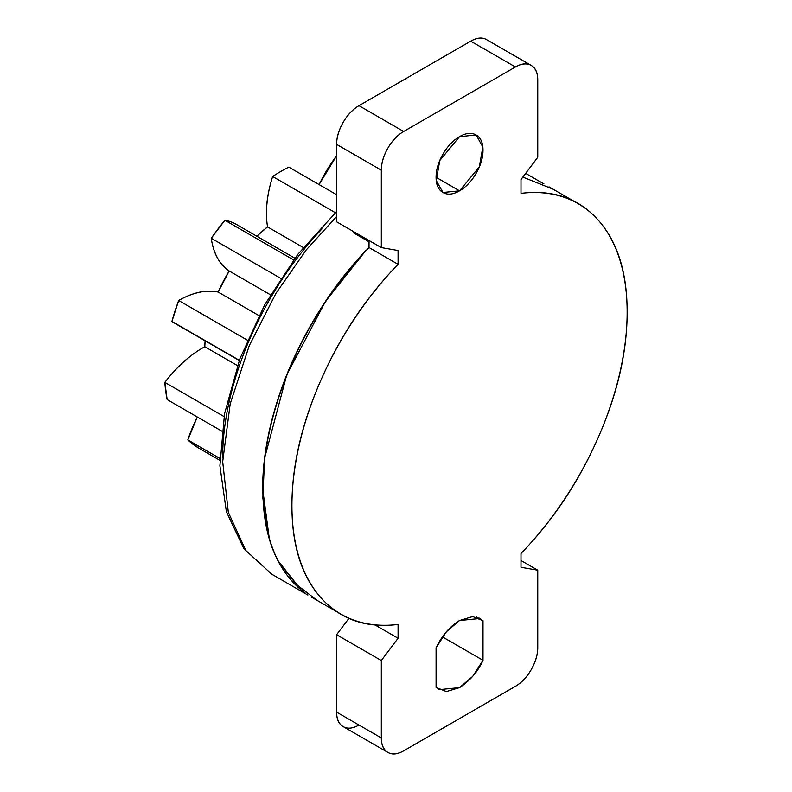 <?xml version="1.0" encoding="UTF-8"?>
<svg xmlns="http://www.w3.org/2000/svg" width="792" height="792" viewBox="0 0 792 792"><rect width="100%" height="100%" fill="white"/><g stroke="black" fill="none" stroke-linecap="round" stroke-linejoin="round"><path stroke-width="1.19" d="M531.214 65.409C526.848 62.885 521.582 63.409 515.414 66.974L403.663 131.482C397.495 135.046 392.228 140.61 387.862 148.163C383.496 155.727 381.318 163.073 381.318 170.191L381.318 247.609L398.079 250.52L398.079 264.32A237.046 136.858 -60 0 0 334.343 609.87A237.046 136.858 -60 0 0 398.079 624.452L398.079 638.253L381.318 660.508L381.318 737.936C381.318 745.054 383.496 749.875 387.862 752.4C392.228 754.915 397.495 754.4 403.663 750.836L515.414 686.317C521.582 682.753 526.848 677.2 531.214 669.636C535.58 662.082 537.758 654.736 537.758 647.608L537.758 570.191L537.758 647.608A31.611 18.246 -60 0 1 515.414 686.317L403.663 750.836A31.611 18.246 -60 0 1 387.862 752.4A31.611 18.246 -60 0 1 381.318 737.936L336.62 712.127L336.62 634.709L381.318 660.508L398.079 638.253L375.081 624.977L398.079 638.253L398.079 624.452C366.053 628.373 340.352 619.492 320.978 597.812C301.613 576.14 291.921 545.421 291.921 505.672C291.921 465.924 301.613 424.027 320.978 379.982C340.352 335.937 366.053 297.386 398.079 264.32L369.022 247.55L369.022 241.808L353.38 232.779L353.38 231.482L353.38 232.779L369.022 241.808L369.022 247.55L398.079 264.32L398.079 250.52L381.318 247.609L381.318 170.191L336.62 144.391L336.62 221.81L381.318 247.609L336.62 221.81L336.62 144.391L381.318 170.191A31.611 18.246 -60 0 1 403.663 131.482L358.974 105.683A31.611 18.246 120 0 0 336.62 144.391C336.62 137.263 338.808 129.918 343.164 122.364C347.53 114.8 352.796 109.246 358.974 105.683L403.663 131.482L515.414 66.974L470.715 41.164L358.974 105.683L470.715 41.164L515.414 66.974A31.611 18.246 -60 0 1 531.214 65.409A31.611 18.246 -60 0 1 537.758 79.873L537.758 157.291L520.997 179.546L520.997 193.357C553.024 189.436 578.724 198.317 598.099 219.988C617.473 241.669 627.155 272.379 627.155 312.127C627.155 351.886 617.473 393.782 598.099 437.818C578.724 481.863 553.024 520.423 520.997 553.489L520.997 567.29L537.758 570.191L520.997 560.518L537.758 570.191L520.997 567.29L520.997 553.489A237.046 136.858 -60 0 0 584.734 207.93A237.046 136.858 -60 0 0 520.997 193.357L520.997 179.546L537.758 157.291L537.758 79.873C537.758 72.745 535.58 67.924 531.214 65.409L486.516 39.6A31.611 18.246 120 0 0 470.715 41.164C476.883 37.6 482.15 37.085 486.516 39.6M436.075 647.826C442.005 635.521 449.826 626.423 459.538 620.512L480.081 618.483L483.001 620.73L476.665 617.077L483.001 620.73L472.695 616.552L459.538 620.512L446.381 631.749L436.075 647.826L436.075 687.387L446.381 691.564L459.538 687.614L438.996 689.644L436.075 687.387L436.075 647.826M459.538 136.65L476.131 135.006L482.833 147.015L479.299 166.954L459.538 190.842L436.075 177.289L459.538 190.842L442.946 192.486L436.243 180.467L439.778 160.529L459.538 136.65C453.064 140.392 447.529 146.223 442.946 154.163C438.362 162.103 436.075 169.805 436.075 177.289C436.075 184.774 438.362 189.842 442.946 192.486C447.529 195.129 453.064 194.585 459.538 190.842C466.023 187.1 471.547 181.259 476.131 173.319C480.714 165.389 483.001 157.677 483.001 150.193C483.001 142.709 480.714 137.65 476.131 135.006C471.547 132.363 466.023 132.907 459.538 136.65M307.89 595.069L271.735 574.19L245.847 550.539L228.314 512.335L222.681 461.687L230.185 403.9L249.193 345.817L275.933 293.377L306.207 249.975L336.62 216.503L306.207 249.975L275.933 293.377L249.193 345.817L230.185 403.9L222.681 461.687L228.314 512.335L245.847 550.539L271.735 574.19L243.916 548.787L226.373 511.721L219.899 465.736L224.552 413.701L239.877 358.816L264.835 304.534L297.792 254.371L336.62 211.563M299.673 588.733L278.19 561.191M267.805 533.442L262.845 498.01L264.607 458.132L286.753 374.844L325.443 301.485L366.122 250.222C345.579 271.894 327.452 296.347 311.741 323.572C296.02 350.797 283.912 378.715 275.408 407.335C266.904 435.966 262.647 463.102 262.647 488.773L269.419 539.411M321.978 228.928C302.257 249.737 284.863 273.21 269.775 299.336C254.687 325.472 243.055 352.282 234.887 379.754C226.73 407.237 222.641 433.293 222.641 457.934M277.754 560.36L301.227 590.06M336.62 712.127A31.611 18.246 120 0 0 343.164 726.591C338.808 724.076 336.62 719.255 336.62 712.127L336.62 634.709L348.886 618.413L336.62 634.709L381.318 660.508L381.318 737.936L336.62 712.127M442.411 636.857L483.001 660.29C477.992 671.517 470.171 680.625 459.538 687.614L472.695 676.368L483.001 660.29L483.001 620.73L483.001 660.29L442.411 636.857M358.974 725.027C352.796 728.591 347.53 729.115 343.164 726.591L387.862 752.4M317.048 600.356L291.931 581.041C272.557 559.36 262.875 528.65 262.875 488.902C262.875 449.153 272.557 407.256 291.931 363.211C311.296 319.166 336.996 280.615 369.022 247.55A237.046 136.858 120 0 0 305.286 593.099M522.849 177.101L553.073 189.189M294.872 258.202L236.194 224.324A99.832 57.638 120 0 0 224.888 220.255L293.584 259.915L224.888 220.255A164.35 94.891 120 0 0 211.256 238.253A99.832 57.638 120 0 0 229.195 270.993A107.465 62.043 120 0 0 218.166 292.06A99.832 57.638 120 0 0 178.665 300.495A164.35 94.891 120 0 0 171.923 321.413A99.832 57.638 120 0 0 175.042 323.453L239.253 360.518M267.557 226.888A107.465 62.043 120 0 0 256.806 236.224L267.557 226.888L303.227 247.49L267.557 226.888A99.832 57.638 120 0 1 272.646 176.497L335.382 212.721L272.646 176.497C266.746 195.119 265.043 211.919 267.557 226.888M288.852 167.132L336.62 194.713L288.852 167.132A164.35 94.891 120 0 0 280.754 171.488A164.35 94.891 120 0 0 272.646 176.497M319.067 184.576L336.62 155.767A164.35 94.891 120 0 0 336.61 155.757A99.832 57.638 120 0 0 319.117 184.605M219.869 460.31L198.445 447.935L219.869 460.31M197.287 416.978L187.823 439.916A164.35 94.891 120 0 0 198.445 447.935L187.823 439.916L219.889 458.429L187.823 439.916A99.832 57.638 120 0 1 197.337 417.008M221.829 431.145L167.152 399.584L221.829 431.145M164.845 382.378A164.35 94.891 120 0 0 167.152 399.584L164.845 382.378L224.027 416.552L164.845 382.378A99.832 57.638 120 0 1 202.564 347.995C188.932 355.865 176.369 367.33 164.845 382.378M204.801 346.748L205.118 340.808A107.465 62.043 120 0 0 204.801 346.748L237.451 365.587L204.801 346.748A99.832 57.638 120 0 0 202.564 347.995M239.323 360.32L171.923 321.413L239.323 360.32M247.342 340.144L178.665 300.495L247.342 340.144M258.925 315.592L218.166 292.06L258.925 315.592M270.418 294.792L229.195 270.993L270.418 294.792M280.695 278.338L211.256 238.253L280.695 278.338M245.55 232.175L224.888 220.255L211.256 238.253C213.414 253.49 219.394 264.399 229.195 270.993L218.166 292.06C206.266 289.476 193.1 292.288 178.665 300.495L171.923 321.413M543.916 183.902L525.66 173.359M480.081 618.483L479.536 618.166M549.004 186.843L572.972 200.683M311.969 597.416L336.947 611.84"/></g></svg>
